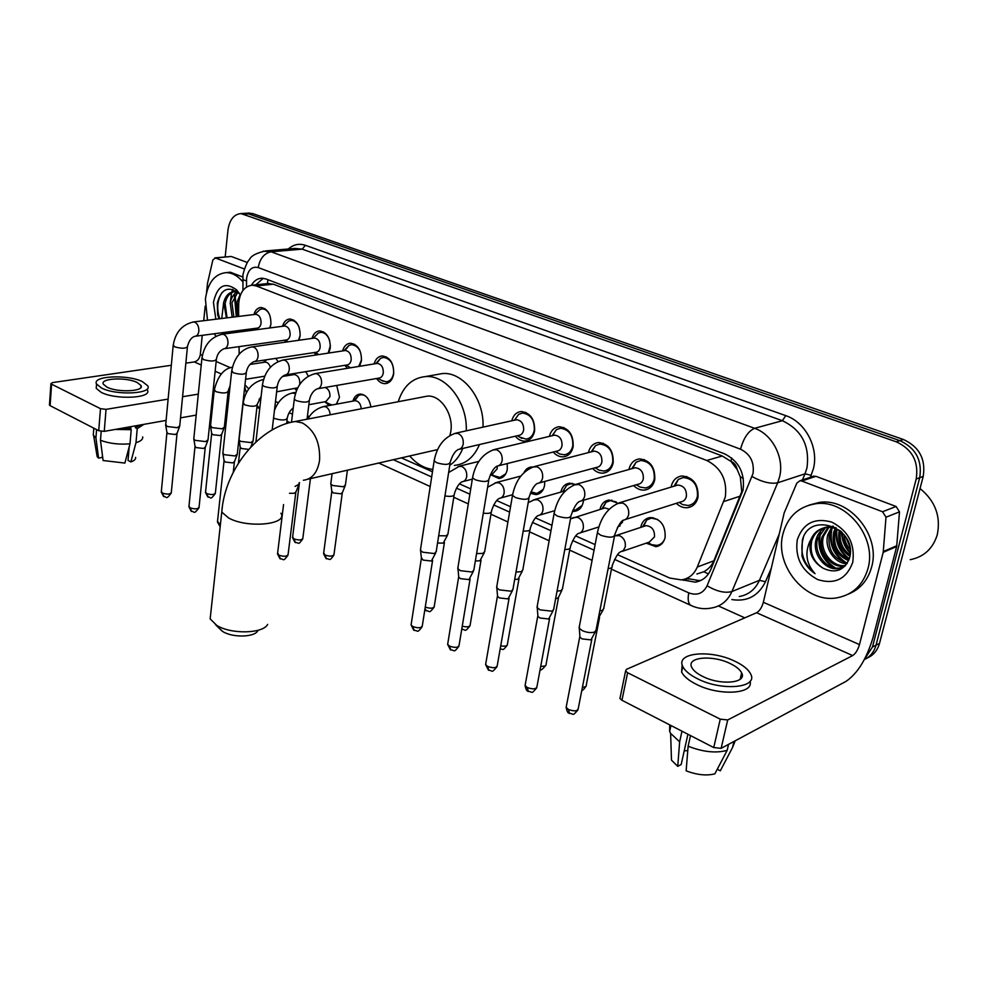 <?xml version="1.0" encoding="UTF-8"?>
<svg xmlns="http://www.w3.org/2000/svg" width="988" height="988" viewBox="0 0 988 988"><rect width="100%" height="100%" fill="white"/><g stroke="black" fill="none" stroke-linecap="round" stroke-linejoin="round"><path stroke-width="1.48" d="M296.486 390.507L294.955 388.679M336.735 385.444L339.477 397.3L336.328 404.191M329.226 405.512L324.805 401.783M507.215 463.582L507.276 469.485C506.128 474.87 503.349 477.896 498.94 478.538L490.406 474.648M544.759 481.44L544.561 485.516C543.363 490.913 540.51 493.963 536.002 494.642L530.297 493.308M583.476 500.249L583.241 502.151C581.994 507.56 579.067 510.623 574.46 511.327L572.41 511.315M623.218 520.244L617.327 527.851M600 509.413L600.012 509.363C601.284 503.892 604.323 500.78 609.127 500.039L617.895 503.176M640.743 527.394L640.829 526.925C642.151 521.454 645.263 518.33 650.178 517.539C660.589 518.7 665.579 525.307 665.134 537.373C663.788 542.77 660.713 545.87 655.921 546.673L646.201 543.165M253.904 314.567C255.237 310.121 257.621 307.75 261.042 307.478C267.699 308.787 270.996 314.32 270.922 324.089L269.996 327.93M256.67 329.696L255.769 328.337M282.506 326.287C283.865 321.73 286.322 319.297 289.879 318.988C296.795 320.322 300.204 325.966 300.105 335.92L298.944 340.255M285.828 342.12L284.482 340.255M312.035 338.402C313.418 333.734 315.975 331.227 319.667 330.894C326.867 332.24 330.4 337.982 330.264 348.147L328.794 353.037M316.049 354.988L314.159 352.568M342.552 350.938C343.972 346.146 346.603 343.565 350.444 343.207C357.952 344.553 361.608 350.419 361.435 360.793L359.57 366.301M347.418 368.302L344.837 365.313M374.094 363.917C375.539 358.99 378.268 356.322 382.282 355.927C390.099 357.286 393.891 363.263 393.681 373.872C392.569 379.837 389.741 383.085 385.209 383.653C381.887 383.702 379.009 381.986 376.576 378.503M511.784 420.777C513.291 415.195 516.428 412.107 521.207 411.527C530.519 412.885 534.977 419.381 534.594 431.027C533.261 437.079 530.099 440.438 525.097 441.117C521.392 441.278 518.12 439.648 515.291 436.214M549.402 436.375C550.896 430.583 554.144 427.372 559.159 426.73C568.915 428.076 573.571 434.72 573.139 446.662C571.743 452.726 568.495 456.11 563.37 456.827C559.579 457.024 556.195 455.419 553.243 452.022M588.428 452.603C589.91 446.588 593.282 443.229 598.543 442.513C608.781 443.847 613.647 450.651 613.153 462.903C611.72 468.967 608.373 472.388 603.125 473.141C599.234 473.376 595.752 471.807 592.677 468.448M628.973 469.498L628.998 469.325C630.48 463.162 633.963 459.692 639.446 458.901C650.203 460.223 655.303 467.188 654.748 479.773C653.253 485.849 649.82 489.282 644.448 490.085C640.471 490.357 636.877 488.838 633.666 485.54M671.099 487.096L671.223 486.454C672.754 480.279 676.335 476.784 681.955 475.957C693.255 477.253 698.602 484.367 697.997 497.31C696.441 503.386 692.921 506.844 687.438 507.696C683.363 508.017 679.658 506.56 676.323 503.312M696.861 574.028L703.789 571.743C708.396 569.261 711.743 565.618 713.855 560.801L741.741 491.654L740.321 476.883L737.184 469.572C736.431 465.546 734.343 462.779 730.91 461.273L731.738 458M617.586 554.688L669.765 578.054L681.448 579.907C688.772 578.746 694.045 574.448 697.293 567.026L725.316 497.001C727.366 480.032 721.191 467.855 706.778 460.482L256.324 285.977L252.125 285.199C243.604 286.458 239.084 293.399 238.54 306.008L238.676 316.432M730.91 461.273L737.184 469.572M267.303 283.618L263.821 283.976M730.49 461.112L722.253 455.999L273.318 284.186L267.625 283.556M275.504 401.474L278.369 402.758M292.09 408.896L293.066 409.341M307.466 415.787L309.343 416.627M401.252 457.79L432.46 471.77M459.445 483.861L470.733 488.912M496.729 500.558L510.537 506.745M535.447 517.897L551.959 525.295M575.708 535.928L595.122 544.623M244.95 384.826L248.741 388.901M238.861 330.548L238.874 332.03M239.059 346.64L239.158 354.284M560.789 492.135C562.073 486.849 565.013 483.873 569.607 483.194L575.251 484.404M523.986 472.573C525.678 469.214 528.185 467.349 531.507 466.978L532.841 466.966M352.926 401.103C354.21 396.781 356.606 394.434 360.101 394.051C365.943 394.607 369.524 398.905 370.858 406.97M292.584 374.823L292.93 373.723M305.798 371.649L308.281 376.156M263.858 362.324L264.735 360.04M275.776 358.372L278.06 361.534M244.061 213.383L248.544 213.89L899.883 440.66C915.777 448.033 922.384 460.383 919.717 477.698L876.01 645.189C874.121 651.932 870.23 656.748 864.327 659.614C870.23 656.748 874.121 651.932 876.01 645.189L919.717 477.698C922.384 460.383 915.777 448.033 899.883 440.66L248.544 213.89L244.061 213.383M248.321 213.124L252.817 213.618L903.427 439.499C919.285 446.848 925.88 459.136 923.212 476.401L879.518 643.373C877.505 650.487 873.318 655.415 866.933 658.156M682.202 579.795L695.169 582.154C702.419 580.981 707.655 576.733 710.878 569.434L743.05 490.11C745.137 473.215 738.975 461.124 724.537 453.838L265.97 278.962L261.832 278.208C257.559 278.381 254.077 280.728 251.409 285.236M236.824 316.654L234.65 298.351L235.156 294.992M230.192 303.328L231.563 292.781L230.192 303.328M231.772 292.09L232.76 289.361L231.772 292.09M225.178 256.979L227.956 230.118C229.5 219.805 233.835 214.297 240.986 213.569L896.314 441.821C912.233 449.231 918.865 461.618 916.209 478.995L872.466 647.017L864.537 659.206M744.804 617.858L718.4 605.965M235.626 292.954L235.947 291.831M255.867 284.803L263.228 278.283M701.455 580.141L699.22 580.586L686.685 578.425M812.544 476.562L815.903 476.315L801.787 481.02L882.556 511.747L896.091 506.474L899.5 511.846L896.672 546.525L872.972 637.729C866.6 658.86 857.633 673.396 846.074 681.35L721.141 748.336L713.744 747.558L720.252 719.153L727.699 719.956L852.681 655.575C855.596 653.624 857.856 649.956 859.474 644.584L883.21 552.317L886.001 517.193L882.556 511.747M815.903 476.315L896.091 506.474M801.787 481.02L799.922 480.761L796.834 483.12L784.163 512.97L763.354 602.285C761.884 607.472 759.636 610.955 756.61 612.721L626.417 669.358L625.589 671.025L627.615 672.742L621.958 700.27L713.744 747.558M621.958 700.27L619.958 698.504L620.229 697.133M627.615 672.742L720.252 719.153M702.74 676.447C720.697 685.684 747.447 683.079 741.642 672.865C739.975 669.543 736.171 666.443 730.231 663.566C712.422 654.636 686.154 657.057 691.748 667.357C693.329 670.568 696.997 673.594 702.74 676.447M682.165 664.689L681.609 672.001C683.733 676.36 688.673 680.473 696.429 684.363C719.289 696.231 754.128 694.058 750.04 681.362M735.047 661.318C710.866 649.24 675.249 652.488 682.807 666.53C684.943 670.852 689.896 674.952 697.652 678.83C722.117 691.476 758.611 687.87 750.67 674.014C748.385 669.456 743.174 665.22 735.047 661.318M717.276 769.244L720.301 770.825L732.577 747.422L733.973 741.457M732.577 747.422L735.233 740.79M669.703 724.871L669.642 731.49L670.63 733.405L679.645 741.79L677.743 766.355L681.177 764.527L687.92 734.245M681.979 731.194L679.645 741.79M720.301 770.825L722.006 767.59M671.235 752.424L671.482 760.155L677.743 766.355M687.772 750.584L684.227 750.868M688.13 746.212C702.987 752.016 716.004 753.399 727.156 750.361L714.867 773.839C706.531 775.951 696.96 774.95 686.141 770.825L688.13 746.212L690.501 735.578M728.551 744.372L727.156 750.361M920.038 488.554C935.241 500.953 940.984 516.354 937.279 534.718C932.968 548.612 923.953 556.936 910.244 559.677M782.916 534.039C787.634 516.687 798.514 506.609 815.557 503.781C845.728 498.755 877.319 537.027 867.958 568.619C863.092 585.057 852.78 594.788 837.058 597.802C805.899 603.804 774.234 565.63 782.916 534.039M809.123 505.09L819.336 502.423C849.458 497.396 880.987 535.508 871.626 567.013C867.933 580.191 860.239 589.194 848.544 594.035M825.548 527.58L817.694 538.534C813.05 552.934 826.573 570.261 839.849 567.952L843.085 567.161M824.758 527.716C820.435 530.47 817.595 534.261 816.212 539.115C811.568 553.527 825.104 570.891 838.38 568.582L845.246 565.865M828.846 527.37L823.56 536.249C818.941 550.526 832.353 567.73 845.58 565.494M828.006 527.37L822.09 536.817C817.459 551.156 830.957 568.409 844.209 566.099L845.123 565.951M832.365 527.728L829.364 533.977C827.289 549.414 833.292 559.109 847.371 563.061M831.464 527.58L827.919 534.533C823.869 547.513 834.317 563.407 846.926 563.753M836.169 528.827L835.107 531.729C832.859 544.783 837.491 554.107 849.001 559.69M835.181 528.469L833.674 532.285C831.451 545.932 836.441 555.38 848.63 560.628M840.418 530.988C839.01 541.091 842.258 549.093 850.149 555.009M839.306 530.309C837.231 541.449 840.776 550.131 849.939 556.343M845.889 537.126L849.841 546.833M844.197 534.755C844.567 540.634 846.593 545.611 850.26 549.674M836.095 527.716L827.289 526.975C819.484 528.407 814.31 533.038 811.753 540.856C809.518 552.724 813.322 561.863 823.165 568.273C835.663 573.855 844.444 570.459 849.519 558.096C858.189 527.987 809.123 510.228 802.33 540.473L801.96 555.948C804.343 563.432 808.703 569.347 815.038 573.67C806.381 564 804.652 553.231 809.876 541.362L810.778 539.868L810.333 541.412C808.555 553.082 812.84 562.024 823.165 568.273M841.171 531.482C836.206 528.185 831.081 526.863 825.795 527.543C818.669 528.765 813.667 532.865 810.778 539.868M833.452 526.369L832.921 527.012M832.785 526.085L832.032 526.9M852.718 562.419C846.457 579.104 834.774 584.822 817.694 579.586C801.688 570.891 794.883 557.652 797.267 539.88C803.009 523.331 814.495 517.403 831.723 522.084C848.247 530.642 855.25 544.092 852.718 562.419M841.541 531.828C841.788 540.374 844.703 547.525 850.31 553.317M836.391 528.913C834.872 541.683 839.108 551.835 849.124 559.356M830.92 530.05C828.883 543.882 833.477 554.713 844.728 562.555M819.46 534.224C817.237 548.414 821.93 559.529 833.539 567.557M842.245 532.544C842.702 540.325 845.395 546.932 850.347 552.329M836.997 529.16C835.725 541.498 839.837 551.341 849.334 558.726M832.044 528.197C829.117 543.141 833.995 554.737 846.667 562.962M820.583 532.409C817.508 547.685 822.461 559.529 835.453 567.939M803.318 537.744C799.477 552.131 803.38 564.111 815.038 573.67M257.745 630.875C254.422 637.322 232.625 637.828 222.893 631.604L218.694 627.775M210.815 612.856L210.16 618.883L216.755 625.404C230.97 634.494 262.969 633.753 267.649 624.416M449.948 435.412L450.75 431.781C453.924 414.627 440.734 394.731 427.359 396.126L423.432 396.88M398.238 401.708C403.203 386.283 412.317 377.91 425.556 376.564C446.329 374.662 467.756 402.771 466.237 430.854M436.054 374.687L442.513 373.538C463.249 371.624 484.577 399.374 482.984 427.149M307.787 479.242L437.523 449.614M462.755 448.441C459.753 455.913 455.431 461.52 449.775 465.286M432.83 469.424C424.173 468.349 416.442 463.829 409.637 455.863M479.476 444.551C474.042 457.209 465.669 464.162 454.369 465.422M679.213 502.435L682.609 504.584L688.117 505.473C692.959 504.732 696.058 501.682 697.429 496.334C697.973 484.935 693.255 478.674 683.288 477.537L678.262 479.464L673.964 486.232M625.33 519.515L680.781 501.904C683.696 501.459 685.573 499.619 686.401 496.384C686.709 489.505 683.869 485.726 677.867 485.046L675.607 485.726M596.344 629.714L594.665 632.024C591.046 633.073 586.946 632.616 582.364 630.653L579.314 628.319L579.474 625.873M595.406 631.653L590.972 639.891L582.117 638.903L579.931 637.211L579.82 635.667M637.013 485.17L640.076 487.072L645.176 487.924C649.906 487.22 652.945 484.194 654.266 478.834C654.748 467.744 650.252 461.631 640.78 460.47L636.087 462.199L631.801 468.707M581.327 500.879L637.84 484.318C640.693 483.898 642.521 482.07 643.312 478.834C643.596 472.141 640.879 468.46 635.185 467.756L633.185 468.312M553.935 608.941L552.156 611.214L540.078 609.855L537.25 607.706L537.373 605.409M553.07 610.769L548.661 618.982L539.967 618.006L537.929 616.438L537.818 615.005M596.394 468.534L599.173 470.226L603.903 471.029C608.522 470.362 611.473 467.361 612.745 462.001C613.178 451.22 608.88 445.23 599.864 444.057L595.492 445.613L591.219 451.887M539.115 482.971L596.554 467.398C599.346 467.003 601.124 465.187 601.877 461.952C602.137 455.443 599.543 451.837 594.121 451.133L592.355 451.59M513.204 588.996L511.327 591.232L499.459 589.885L496.828 587.885L496.927 585.748M512.414 590.713L508.03 598.901L499.483 597.938L497.582 596.48L497.47 595.147M557.257 452.492L559.788 454.011L564.173 454.776C568.693 454.147 571.57 451.158 572.781 445.81C573.176 435.3 569.063 429.447 560.468 428.261L556.38 429.669L552.144 435.72M498.594 465.743L556.837 451.121C559.566 450.75 561.283 448.947 562.011 445.712C562.246 439.376 559.764 435.856 554.601 435.14L553.021 435.51M474.042 569.829L472.091 572.027L460.42 570.694L457.975 568.829L458.049 566.84M473.326 571.435L468.954 579.598L460.556 578.647L458.79 577.288L458.667 576.053M519.54 437.017L525.937 439.104C530.346 438.511 533.137 435.547 534.298 430.212C534.644 419.962 530.717 414.244 522.516 413.046L518.688 414.318L514.489 420.184M459.655 449.157L518.589 435.436C521.256 435.091 522.924 433.3 523.628 430.076C523.825 423.901 521.454 420.443 516.526 419.727L515.119 420.036M436.387 551.39L434.337 553.552L422.876 552.23L420.592 550.501L420.641 548.636M435.72 552.897L431.361 561.036L423.111 560.085L421.345 557.677M381.368 380.281L386.135 381.813C390.137 381.319 392.619 378.441 393.607 373.192C393.792 363.856 390.445 358.595 383.554 357.397L380.602 358.274L376.626 363.51M318.037 388.692L378.812 378.12C381.22 377.824 382.714 376.082 383.295 372.921C383.406 367.289 381.393 364.115 377.255 363.399L376.354 363.547M299.043 484.206L295.054 486.429M298.574 485.367L295.98 491.863L294.276 493.296L289.484 493.296M358.693 366.449L361.398 360.151C361.559 350.999 358.335 345.837 351.728 344.664L348.937 345.454L345.034 350.567M285.779 374.884L346.837 364.992C349.184 364.708 350.629 362.991 351.197 359.842C351.271 354.334 349.332 351.222 345.368 350.505L344.565 350.629M349.703 367.264L350.542 367.795M328.177 353.136L330.4 345.442M329.671 340.576C327.818 335.29 324.904 332.536 320.939 332.339L318.309 333.067L315.419 336.006M254.645 361.559L315.925 352.308C318.21 352.037 319.618 350.332 320.149 347.196C320.223 341.811 318.346 338.761 314.53 338.044L313.814 338.155M237.392 454.072L234.922 455.95L224.523 454.715L222.967 453.541L222.955 452.306M237.009 455.085L234.527 461.52L232.736 462.903L225.252 462.014L224.017 460.42M299.068 327.114C297.153 322.78 294.51 320.544 291.139 320.421L288.669 321.088L285.964 323.731M224.585 348.678L286.026 340.033C288.249 339.773 289.62 338.081 290.126 334.969C290.176 329.683 288.373 326.695 284.705 325.991L284.05 326.077M208.122 439.759L205.59 441.587L195.352 440.364L193.895 439.277L193.87 438.116M207.764 440.71L205.356 447.119L203.516 448.466L196.143 447.589L194.969 446.094M298.512 340.317L300.154 335.327M269.576 314.604C267.699 310.874 265.278 308.972 262.302 308.886L259.968 309.503L257.448 311.875M195.538 336.216L257.09 328.152C259.264 327.905 260.585 326.225 261.079 323.138C261.104 317.963 259.362 315.024 255.83 314.32L255.25 314.394M179.816 425.927L177.223 427.705L167.145 426.495L165.737 424.383M179.495 426.816L177.136 433.189L175.259 434.498L167.997 433.633L166.886 432.238M269.712 327.967L270.885 324.385M657.786 519.515L651.388 518.107L646.77 519.947L642.657 526.765M622.317 551.329L649.301 542.103L654.501 536.855C654.748 530.037 651.932 526.308 646.053 525.653L643.867 526.369M603.927 608.262L602.322 610.399L599.827 610.88M603.075 610.016L598.382 618.192M648.993 543.19L651.648 544.66L656.773 545.401C660.367 544.87 662.985 542.795 664.64 539.176M616.191 501.892L610.349 500.62L606.027 502.275L601.914 508.832M609.151 509.203L604.841 507.943L602.89 508.536M562.691 588.564L560.986 590.663L557.034 591.145M561.9 590.219L558.825 596.715L557.59 598.246L555.651 598.592M617.932 526.703L622.613 522.034M575.127 484.453L570.817 483.774L566.766 485.269L562.678 491.592M565.334 490.875L563.432 491.382M523.035 569.607L521.244 571.682L515.995 572.04M522.306 571.175L518.008 579.178L514.686 579.474M572.954 510.043L575.362 510.129L582.191 505.448M484.861 551.378L482.996 553.416L476.574 553.576M484.206 552.848L479.921 560.814L475.351 560.949M530.914 491.814L536.929 493.469L543.264 489.393M532.816 488.307L533.52 487.269M490.456 474.524L492.469 474.005L497.162 468.88L497.211 466.126M448.107 533.829L446.156 535.829L438.684 535.743M447.502 535.212L443.242 543.141L437.548 543.017M494.185 475.796L499.891 477.414L505.77 473.845M345.541 484.873L343.367 486.763L332.783 485.516L330.906 484.12L330.918 482.712M345.071 486.022L342.441 492.432L340.86 493.802L333.24 492.913L331.77 491.048M364.572 395.324L361.324 394.657L358.545 395.496L354.729 400.77M361.225 408.81C360.744 403.833 358.706 401.128 355.124 400.696L354.21 400.869M308.849 404.709L325.867 401.585L329.955 396.645C330.116 391.828 328.473 388.766 325.04 387.469M329.177 403.894L331.993 404.994M335.784 404.29L337.229 403.178M299.636 384.542L299.809 383.628C299.833 378.268 297.968 375.242 294.214 374.563L293.473 374.674M253.2 440.833L250.841 442.575L240.739 441.377L239.17 440.216L239.158 439.067M248.717 449.367L241.393 448.515L240.17 446.984M276.64 391.816L297.709 387.815M270.342 367.289C269.292 363.979 267.587 362.263 265.216 362.127L264.549 362.226M224.437 427.112L222.016 428.817L212.062 427.619L210.555 425.458M224.103 427.989L221.707 434.288L219.954 435.535L212.778 434.683L211.617 433.238M230.772 256.497L215.433 257.979L244.419 269.008M231.6 256.596L247.358 262.512M227.549 409.538L226.203 409.773M211.926 412.305L210.864 412.49M196.18 415.096L180.52 417.862M166.108 420.419L104.259 431.373L98.726 430.706L100.492 408.674L106.049 409.353L168.121 399.103M171.319 365.276L52.512 382.603L50.919 383.628L51.586 384.184L50.104 405.66L98.726 430.706M50.104 405.66L49.474 404.685M51.586 384.184L100.492 408.674M182.582 396.719L198.304 394.126M213.025 391.693L214.1 391.52M228.636 389.124L229.759 388.939M185.855 363.152L194.29 361.929C197.588 361.052 199.601 358.57 200.329 354.494L202.256 335.34M215.433 257.979L212.852 259.98L207.517 283.297L206.541 292.609M203.726 320.705L205.183 306.181M106.988 387.135C117.807 392.841 144.89 391.458 140.988 385.505L137.209 382.517C126.439 376.947 99.665 378.206 103.37 384.221L106.988 387.135M130.959 426.643L130.725 429.447M129.218 446.737L128.032 460.42L130.861 461.902L135.986 442.686L137.233 428.619L135.344 427.668L140.345 424.976M96.441 385.542L96.219 388.333L101.097 392.298C115.794 400.14 152.683 398.164 147.348 390.038M142.531 381.701C127.909 374.156 91.575 375.835 96.552 384.036L101.443 387.975C116.164 395.78 153.078 393.866 147.731 385.789L142.531 381.701M137.233 428.619L143.865 424.358M135.986 442.686C140.852 441.241 143.087 439.302 142.667 436.881M93.527 432.176L93.292 435.078L95.922 437.931L98.578 458.099L102.295 457.395L102.456 455.48M96.577 429.607L95.922 437.931M130.861 461.902C134.319 460.729 135.899 459.21 135.603 457.345M97.874 452.776L97.157 456.617L98.578 458.099M127.687 452.529L128.724 452.331M118.893 428.78L129.329 428.743L131.219 429.694L129.996 443.81L124.883 463.076L103.11 460.519L100.48 440.302L101.196 431.386M129.49 426.902L129.329 428.743M135.344 427.668L135.504 425.84M115.263 429.422L131.219 429.694M100.48 440.302C109.458 443.575 119.301 444.736 129.996 443.81M207.505 320.248L205.405 299.216C207.727 282.803 214.594 273.948 226.017 272.626C232.131 272.651 237.738 275.738 242.85 281.889M227.895 272.453L230.365 272.206L242.912 277.072M237.775 292.436L231.945 302.797L233.86 317.012M236.947 292.078C233.427 294.239 231.192 297.87 230.241 302.995L232.168 317.222M238.787 301.575L238.59 309.429M240.121 294.597L237.021 302.217L238.664 315.851M236.725 291.534L234.502 291.658M234.292 291.695C229.549 293.016 226.487 296.98 225.128 303.575L227.055 317.852M226.437 317.926L223.659 302.526C225.511 295.783 228.994 292.164 234.094 291.695L235.799 291.509M239.133 293.004L238.157 292.522M237.626 292.3L234.094 291.695M235.058 331.042L228.697 331.869M215.853 319.223L213.433 302.489C217.237 285.569 224.98 281.382 236.675 289.916L240.393 295.091M236.675 289.916L238.577 293.238C228.401 285.606 221.312 288.842 217.323 302.983L217.644 314.789L219.114 318.828M221.757 318.494L223.659 302.526M216.026 336.216L214.087 333.783M237.206 316.605L235.169 296.412M222.09 292.448C217.199 300.154 216.421 308.923 219.744 318.741M740.444 496.075L723.92 501.509M688.414 579.166L688.513 577.486M703.789 571.743L708.445 573.904M740.321 476.883L743.346 478.377M267.353 283.457L268.007 279.74M722.253 455.999L706.778 460.482M713.855 560.801L697.293 567.026M273.318 284.186L256.324 285.977M252.817 213.618L244.258 214.149M903.427 439.499L896.314 441.821M923.212 476.401L916.209 478.995M879.518 643.373L872.466 647.017M614.561 559.406L688.772 592.862C697.022 595.888 703.135 593.516 707.087 585.748L753.017 473.524C754.449 462.174 750.3 454.072 740.543 449.207L258.226 267.563C251.989 266.167 248.112 269.773 246.555 278.406L246.506 286.965M263.191 251.187L271.083 251.804L754.61 428.31C772.295 434.263 784.46 457.617 779.618 476.747L777.68 482.786L805.022 473.82L806.961 467.904C809.925 445.699 801.725 429.965 782.373 420.703L302.242 249.149L295.004 248.433M288.298 249.001C293.424 244.481 299.105 243.246 305.354 245.296L785.756 415.639L782.373 420.703L754.61 428.31C748.287 431.077 743.594 438.042 740.543 449.207M242.826 279.567L246.432 281M785.756 415.639C805.43 422.061 818.904 447.663 813.42 468.695L810.395 477.278M771.307 568.162L765.465 581.734C758.364 595.999 747.163 601.951 731.873 599.58M752.066 476.562C762.18 482.095 770.714 484.169 777.68 482.786L731.923 591.54L759.426 580.314L779.273 533.965M707.087 585.748C716.708 591.466 724.982 593.393 731.923 591.54C727.711 600.889 720.931 606.373 711.607 607.991C704.444 609.46 697.503 608.571 690.785 605.335L691.748 605.792M739.271 596.517C748.509 594.887 755.24 589.49 759.426 580.314L765.465 581.734M802.392 479.946L805.022 473.82L811.234 475.339M258.226 267.563C259.906 258.535 264.191 253.286 271.083 251.804L302.242 249.149L305.354 245.296M259.041 399.164L260.721 399.918M274.936 406.327L275.961 406.797M289.138 412.725L292.46 414.231M393.199 459.642L431.67 476.969M456.444 488.146L469.88 494.198M493.716 504.942L509.61 512.105M532.433 522.393L550.971 530.754M572.682 540.535L594.047 550.168M257.127 405.537L259.721 408.674M688.772 592.862C687.537 599.21 688.204 603.372 690.785 605.335L611.449 569.162M687.45 578.77L683.387 580.327M756.61 612.721L852.681 655.575M763.354 602.285L859.474 644.584M896.672 546.525L883.21 552.317M727.699 719.956L721.141 748.336M883.346 551.502L896.808 545.734M899.5 511.846L886.001 517.193M303.39 480.254C312.109 479.131 317.494 472.573 319.532 460.581C320.433 442.883 314.727 430.336 302.439 422.938L295.288 421.468L291.028 422.333M280.925 513.217C288.335 524.603 247.272 528.605 228.599 517.959L221.757 512.08L222.337 506.782M591.8 639.397L578.313 708.248C577.807 711.236 574.522 711.644 568.446 709.47L566.149 707.346L566.457 705.741M569.52 713.472L568.446 709.47M597.728 531.013L597.394 532.791L600.803 535.286C609.645 538.015 614.326 537.719 614.857 534.385C617.932 526.32 620.637 521.615 622.983 520.268C625.947 519.824 627.837 517.922 628.652 514.55C629.183 509.042 627.158 505.189 622.576 502.978L617.327 503.485M549.6 618.439L537.015 686.327C536.459 689.216 533.199 689.612 527.234 687.512L525.085 685.536L525.369 684.029M528.382 691.476L527.234 687.512M554.367 512.043L554.07 513.711L557.244 516.032C565.914 518.675 570.558 518.379 571.175 515.156C573.855 507.647 576.547 503.09 579.24 501.496C582.142 501.077 583.97 499.187 584.748 495.815C585.242 490.406 583.278 486.639 578.869 484.503L574.164 484.873M509.067 598.308L497.31 665.257C496.717 668.061 493.481 668.444 487.615 666.406L485.614 664.566L485.861 663.158M488.838 670.346L487.615 666.406M512.76 493.827L512.5 495.383L515.44 497.544C523.949 500.101 528.555 499.829 529.259 496.717C531.791 489.406 534.459 484.985 537.274 483.465C540.09 483.083 541.881 481.205 542.622 477.834C543.054 472.511 541.165 468.831 536.929 466.781L532.693 467.04M470.09 578.968L459.136 644.979C458.481 647.708 455.27 648.079 449.503 646.103L447.65 644.386L447.86 643.077M450.8 650.018L449.503 646.103M472.783 476.327L472.548 477.784L475.29 479.785C483.651 482.268 488.22 482.008 488.998 478.995C491.258 472.054 493.914 467.769 496.952 466.151C499.706 465.78 501.435 463.915 502.151 460.556C502.546 455.332 500.706 451.726 496.643 449.762L492.814 449.923M432.596 560.357L422.37 625.478C421.678 628.109 418.492 628.467 412.823 626.553L411.082 624.959L411.28 623.724M414.182 630.443L412.823 626.553M434.35 459.506L434.152 460.853L436.708 462.717C444.909 465.138 449.441 464.891 450.293 461.976C452.331 455.345 454.962 451.195 458.197 449.503C460.877 449.145 462.557 447.305 463.236 443.958C463.594 438.808 461.816 435.288 457.901 433.386L454.443 433.485M295.807 492.53L288.126 554.256C287.261 556.577 284.173 556.886 278.863 555.17L277.64 553.021M280.431 558.949L278.863 555.17M294.424 398.164L294.301 399.189L296.252 400.609C303.909 402.771 308.305 402.573 309.429 400.041C310.64 394.496 313.196 390.766 317.111 388.852C319.519 388.556 321.001 386.777 321.569 383.48C321.779 378.663 320.198 375.428 316.827 373.76L314.456 373.723M262.524 384.159L262.413 385.122L264.253 386.456C271.774 388.556 276.134 388.383 277.332 385.925C278.381 380.59 280.913 376.959 284.952 375.02C287.298 374.736 288.731 372.97 289.262 369.697C289.447 364.955 287.916 361.781 284.655 360.175L282.494 360.114M220.497 523.764L218.644 523.084L217.545 521.195M224.029 461.001L217.446 521.997L220.163 526.74L218.644 523.084M231.723 370.648L233.366 372.785C240.763 374.835 245.086 374.674 246.345 372.303C247.272 367.128 249.791 363.584 253.904 361.67C256.188 361.398 257.584 359.644 258.078 356.396C258.238 351.716 256.744 348.603 253.595 347.047L251.619 346.986M205.22 447.675L199.082 507.029C198.119 509.141 195.093 509.413 190.029 507.832L188.98 506.054M191.709 511.525L190.029 507.832M201.984 357.594L203.528 359.595C210.815 361.596 215.1 361.447 216.409 359.15C217.237 354.124 219.731 350.654 223.906 348.764C226.129 348.505 227.487 346.763 227.969 343.54C228.092 338.933 226.647 335.871 223.597 334.364L221.769 334.29M177.013 433.707L171.332 492.308C170.331 494.371 167.33 494.618 162.341 493.074L161.353 491.419M164.045 496.742L162.341 493.074M173.233 344.96L174.691 346.85C181.866 348.789 186.127 348.653 187.485 346.442C188.98 340.65 191.462 337.266 194.92 336.303C197.094 336.044 198.403 334.315 198.847 331.116C198.959 326.571 197.551 323.57 194.599 322.113L192.919 322.039M599.543 617.599L586.329 684.746C586.711 686.277 585.415 687.092 582.438 687.191M608.126 568.606C611.387 568.322 612.708 567.396 612.103 565.803C615.351 557.652 617.994 553.082 620.056 552.107L623.428 550.44L625.281 546.759C625.799 541.523 623.86 537.805 619.476 535.632L614.857 535.817M558.492 597.715L546.142 663.936C546.426 665.739 544.623 666.505 540.745 666.208M564.79 549.489C569.051 549.501 570.891 548.587 570.323 546.772C573.052 539.362 575.683 534.94 578.215 533.495C580.895 533.075 582.587 531.309 583.303 528.185C583.772 523.035 581.895 519.404 577.684 517.304L572.991 517.675M519.021 578.61L507.462 643.917C507.56 645.954 505.313 646.597 500.718 645.88M523.22 531.013C528.321 531.322 530.642 530.482 530.161 528.469C532.594 521.466 535.2 517.181 537.991 515.6C540.609 515.205 542.264 513.439 542.943 510.327C543.363 505.251 541.548 501.706 537.497 499.681L533.236 499.94M481.02 560.208L470.214 624.638C470.029 626.874 467.373 627.392 462.248 626.194M462.174 629.492L461.791 629.282C466.225 629.467 464.162 632.999 470.004 625.849M483.305 513.167C489.109 513.797 491.851 513.031 491.518 510.882C493.827 504.053 496.421 499.879 499.286 498.384C501.842 498.001 503.46 496.26 504.115 493.136C504.498 488.146 502.731 484.676 498.829 482.724L494.963 482.897M444.415 542.498L434.312 606.064C433.72 608.485 430.694 608.83 425.26 607.101M426.408 610.856L425.013 608.645M444.958 495.939C451.331 496.89 454.455 496.223 454.319 493.938C456.382 487.442 458.951 483.404 462.026 481.798C464.521 481.44 466.089 479.699 466.719 476.587C467.065 471.684 465.348 468.275 461.594 466.385L458.074 466.509M342.268 493.098L334.03 554.182C333.228 556.442 330.214 556.713 324.99 555.034L323.694 552.835M326.485 558.8L324.99 555.034M310.43 478.637L302.871 538.065C302.032 540.251 299.043 540.522 293.893 538.88L292.658 536.817M295.437 542.622L293.893 538.88M330.14 414.775C329.869 410.712 328.312 408.019 325.484 406.698L323.027 406.673M295.412 393.582L292.078 393.002M293.226 408.019C290.176 410.292 288.212 413.601 287.31 417.936C286.137 420.431 281.951 420.641 274.738 418.554L273.577 417.887M263.463 379.664L262.153 379.787M261.141 396.225L257.263 404.265C256.04 406.686 251.891 406.871 244.789 404.858L243.184 402.659M221.584 434.794L215.396 492.839C214.458 494.827 211.531 495.062 206.616 493.543L205.566 491.839M208.258 497.199L206.616 493.543M230.105 385.74L228.216 391.05C226.944 393.385 222.806 393.57 215.829 391.594L214.297 389.544M194.29 361.929L201.231 365.017M215.149 371.229L221.361 373.995M200.329 354.494L202.33 355.384M216.162 361.472L230.426 367.746M106.049 409.353L104.259 431.373M236.293 316.716L234.452 296.005M234.971 293.51L235.453 291.756M235.527 291.546L235.762 290.83M498.94 478.538L501.509 477.871M536.002 494.642L538.868 493.839M574.46 511.327L577.659 510.376M655.921 546.673L659.922 545.277M385.209 383.653L386.987 383.332M525.097 441.117L527.864 440.463M563.37 456.827L566.482 456.036M603.125 473.141L606.62 472.178M644.448 490.085L648.387 488.899M687.438 507.696L691.872 506.251M269.094 283.42L252.125 285.199M249.532 213.05L240.986 213.569M294.757 248.457L265.945 250.89C256.67 252.854 251.174 255.731 249.47 259.511C246.086 262.351 241.949 276.788 242.974 276.183L242.949 290.373M244.728 386.913L246.358 392.681M256.954 407.031L259.708 408.748M286.915 421.184L290.003 422.592M378.602 462.989L430.2 486.516M453.788 497.273L468.3 503.892M490.95 514.217L507.918 521.96M529.568 531.828L549.143 540.757M569.693 550.131L592.084 560.332M699.22 580.586L695.169 582.154M625.589 671.025L619.958 698.504M799.922 480.761L814.038 476.068M740.16 679.275L741.642 672.865M681.609 672.001L682.807 666.53M669.642 731.49L670.951 725.501M671.482 760.155L670.63 733.405M815.557 503.781L819.336 502.423M838.38 568.582L839.837 567.964M844.197 566.099L845.555 565.519M825.807 527.543L827.289 526.975M222.016 631.048L215.458 624.601M427.359 396.126L295.288 421.468C258.844 426.964 224.758 469.596 221.757 512.08L210.16 618.883M425.556 376.564L442.513 373.538M577.992 709.878C571.891 716.794 574.534 713.768 569.137 713.25C567.89 713.175 566.902 711.199 566.149 707.346L579.758 636.902M683.288 477.537L686.759 476.5M675.026 485.911L678.262 479.464M677.867 485.046L619.896 502.633C608.2 507.202 600.704 517.255 597.394 532.791L579.079 627.899M692.008 504.226L695.391 503.127M679.164 502.41L682.609 504.584M614.499 536.188L596.196 629.307M579.931 637.211L579.314 628.319M536.719 687.846C530.877 694.737 533.224 691.773 527.987 691.267C526.839 691.242 525.863 689.328 525.085 685.536L537.768 616.154M640.78 460.47L644.201 459.531M632.567 468.497L636.087 462.199M635.185 467.756L576.424 484.182C564.691 488.541 557.244 498.384 554.07 513.711L537.027 607.311M648.634 486.886L651.969 485.898M636.346 484.75L640.076 487.072M570.866 516.835L553.799 608.559M537.929 616.438L537.25 607.706M497.063 666.665C490.9 674.001 493.049 670.383 488.443 670.123L485.614 664.566L497.433 596.209M599.864 444.057L603.236 443.204M591.701 451.763L595.492 445.613M594.121 451.133L534.681 466.484C522.924 470.621 515.538 480.267 512.5 495.383L496.618 587.527M606.965 470.189L610.251 469.275M595.159 467.781L599.173 470.226M528.975 498.285L513.068 588.638M497.582 596.48L496.828 587.885M458.901 646.313C453.233 653.216 455.629 650.277 450.405 649.795L447.65 644.386L458.642 577.041M560.468 428.261L563.765 427.483M552.366 435.671L556.38 429.669M554.601 435.14L494.568 449.466C482.811 453.418 475.463 462.866 472.548 477.784L457.777 568.495M566.902 454.072L570.138 453.257M555.528 451.454L559.788 454.011M488.751 480.464L473.931 569.496M458.79 577.288L457.975 568.829M422.172 626.713C416.825 633.506 418.912 630.739 413.774 630.221L411.082 624.959L421.333 558.591M522.516 413.046L525.74 412.342M514.464 420.184L518.688 414.318M516.526 419.727L455.987 433.115C444.23 436.881 436.943 446.131 434.152 460.853L420.406 550.18M528.358 438.536L531.519 437.783M517.366 435.733L521.849 438.388M450.083 463.335L436.276 551.082M421.468 558.825L420.592 550.501M288.002 555.194C282.556 562.345 284.606 558.986 279.999 558.714L277.517 553.947L283.556 504.559M383.554 357.397L386.444 356.94M375.736 363.658L380.602 358.274M377.255 363.399L315.419 373.563C303.724 376.687 296.684 385.234 294.301 399.189L291.497 422.172M387.704 381.541L390.532 381.035M377.873 378.281L383.023 381.22M309.306 401.066L307.046 419.208M299.092 482.848L298.956 483.959M351.728 344.664L354.519 344.244M343.948 350.728L348.937 345.454M345.368 350.505L283.346 359.978C271.675 362.966 264.698 371.352 262.413 385.122L255.904 441.982M345.948 365.14L350.604 367.783M277.22 386.888L272.157 429.953M320.939 332.339L323.632 331.968M313.221 338.229L318.309 333.067M314.53 338.044L252.385 346.862C244.332 347.986 234.489 354.593 231.637 371.537L222.843 453.331M315.086 352.432L318.865 354.556M246.247 373.205L237.318 453.85M224.128 461.161L222.967 453.541M233.279 472.227L234.391 462.112M198.996 507.795C193.092 515.538 194.908 511.105 191.264 511.29L188.906 506.819L194.994 446.638M291.139 320.421L293.757 320.087M283.482 326.151L288.669 321.088M284.705 325.991L222.461 334.203C210.876 336.933 204.022 345.01 201.898 358.422L193.772 439.067M285.236 340.144L288.175 341.786M216.323 359.99L208.048 439.561M195.081 446.786L193.895 439.277M171.257 493.024C165.589 500.681 167.157 496.346 163.613 496.507L161.279 492.123L166.91 432.732M262.302 308.886L264.821 308.589M254.694 314.468L259.968 309.503M255.83 314.32L193.549 321.952C181.99 324.583 175.197 332.511 173.159 345.738L165.651 425.272M256.337 328.251L258.486 329.449M187.399 347.22L179.754 425.729M166.997 432.88L165.762 425.47M586.032 686.215C583.896 689.402 582.5 690.723 581.846 690.192M651.388 518.107L652.932 517.613M643.423 526.518L646.77 519.947M646.053 525.653L614.758 535.941M660.515 544.092L662.009 543.585M647.906 542.585L651.648 544.66M611.757 567.557L603.804 607.892M545.87 665.319C542.449 669.432 540.535 670.827 540.127 669.494M610.349 500.62L611.881 500.163M602.408 508.684L606.027 502.275M604.841 507.943L570.484 518.898M618.636 526.357L620.118 525.875M598.79 526.975L580.228 532.853M570.014 548.414L562.567 588.206M507.227 645.213C502.04 651.907 503.67 648.622 500.138 649.165M570.817 483.774L572.336 483.354M562.913 491.53L566.766 485.269M565.173 490.888L535.163 499.36L528.21 502.657M578.363 509.24L579.833 508.795M554.663 510.685L539.781 515.069M529.889 530.013L522.911 569.286M520.824 476.08L496.668 482.416L487.627 487.22M539.621 492.728L541.066 492.32M530.927 491.802L532.816 492.827M512.303 494.803L500.891 497.94M491.271 512.315L484.75 551.082M434.127 607.2C428.347 614.351 430.484 610.819 426.026 610.646L424.852 609.695M478.822 461.408L459.593 466.114L448.638 472.523M502.299 476.784L503.732 476.414M491.382 474.289L496.062 476.796M472.326 479.155L463.458 481.428M454.097 495.284L447.996 533.545M333.907 555.12C328.955 561.678 330.992 558.998 326.089 558.578L323.57 553.762L331.783 491.715M332.104 473.66L330.758 483.873M347.418 470.152L345.454 484.639M331.882 491.901L330.906 484.12M302.748 538.942C297.709 545.561 300.006 542.77 295.029 542.4L292.547 537.682L299.438 482.589M361.324 394.657L362.658 394.41M353.679 400.967L358.545 395.496M355.124 400.696L324.002 406.476C313.925 409.007 309.54 415.923 307.811 419.06M295.795 392.347L292.954 392.841C284.421 394.743 278.258 400.585 274.454 410.366M325.064 401.733L330.461 404.561M287.199 418.9L286.631 423.556M292.954 374.761L294.152 373.526M294.214 374.563L282.395 376.477M263.487 379.553L262.944 379.651C251.829 382.591 245.209 390.556 243.085 403.561L239.047 440.018M250.779 447.095L252.842 441.772M238.441 463.125L240.183 447.527M295.066 388.655L296.869 389.593M257.164 405.166L253.126 440.623M240.269 447.675L239.17 440.216M215.31 493.543C209.629 501.04 211.42 496.791 207.851 496.976L205.492 492.555L211.63 433.744M264.043 362.3L266.624 359.743M265.216 362.127L249.927 364.449M232.365 367.178C223.597 368.685 217.545 376.416 214.211 390.371L210.469 426.347M264.673 376.218L245.567 379.281M228.117 391.89L224.362 426.915M211.716 433.893L210.58 426.532M50.919 383.628L49.449 405.092M214.828 257.868L230.994 256.485M140.815 387.568L140.988 385.505M96.219 388.333L96.552 384.036M93.292 435.078L93.835 428.187M97.157 456.617L93.65 435.733M226.017 272.626L230.365 272.206"/></g></svg>
